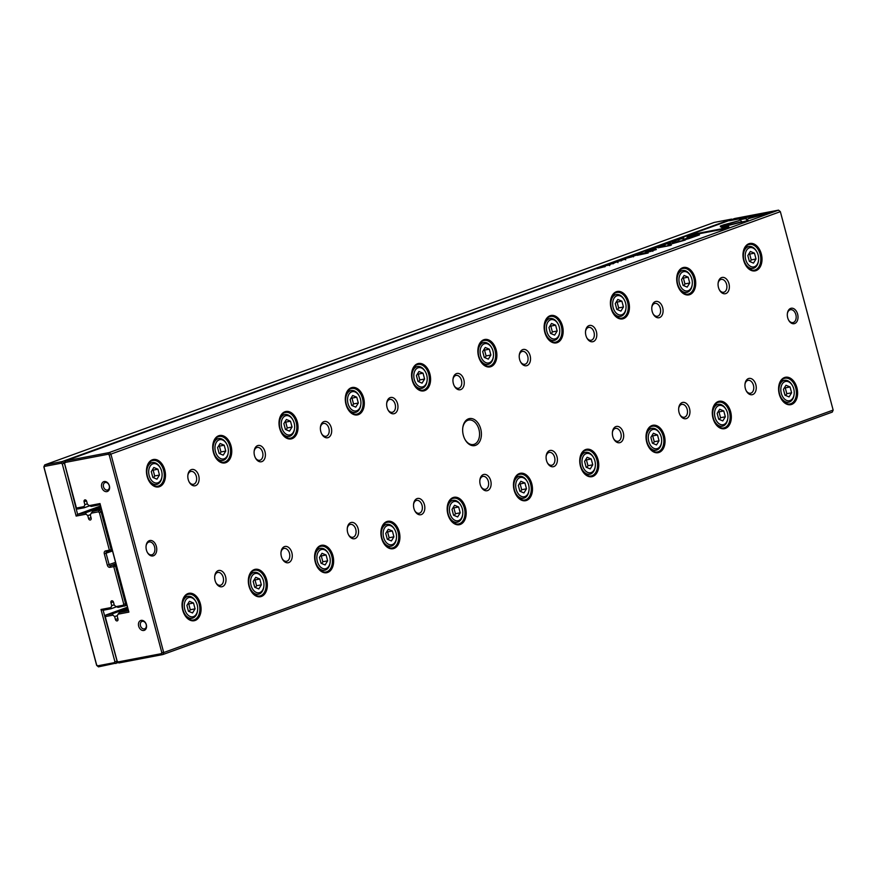 <?xml version="1.0" encoding="UTF-8"?>
<svg xmlns="http://www.w3.org/2000/svg" width="877" height="877" viewBox="0 0 877 877"><rect width="100%" height="100%" fill="white"/><g stroke="black" fill="none" stroke-linecap="round" stroke-linejoin="round"><path stroke-width="1.32" d="M714.163 222.44L44.716 464.898L62.157 461.565L731.604 219.107L714.163 222.44M118.527 662.584L98.465 666.86L96.645 665.347L43.85 466.915L44.716 464.898L44.113 467.562L96.634 664.941L97.698 665.829L114.339 662.65L114.843 661.466L101.008 609.482L110.919 607.586L111.741 605.678L114.185 604.79M110.919 607.586L111.127 608.737L103.124 610.26L117.134 661.379M111.127 608.737L116.488 606.785M111.741 605.678L110.951 602.718A1.743 1.294 70.1 0 1 113.506 602.225L114.295 605.185L116.005 606.61L123.219 605.24L123.723 604.056L113.758 566.586L109.921 567.32A2.62 1.94 70.1 0 1 107.334 565.161L104.308 553.804A2.62 1.94 70.1 0 1 105.558 550.909L109.384 550.175L99.419 512.705L98.367 511.828L91.153 513.209L90.331 515.117L91.12 518.077A1.743 1.294 70.1 0 1 88.555 518.559L87.777 515.61L90.55 514.602M126.979 605.327L118.132 607.388L116.005 606.61M116.455 565.775L115.545 566.103L125.652 604.1L126.573 603.771M112.388 550.471L106.72 551.874A1.315 0.965 -109.9 0 0 106.095 553.321L109.121 564.678A1.315 0.965 -109.9 0 0 110.414 565.753L116.082 564.36M101.984 511.368L101.063 511.697L111.171 549.693L112.092 549.364M91.153 513.209L92.6 511.455L101.184 508.353M92.6 511.455L101.458 509.394M64.383 462.924L77.604 514.328L85.595 512.793L100.888 507.257M85.595 512.793L86.056 514.174L76.156 516.071L62.322 464.086L61.269 463.199L44.628 466.378M87.777 515.61L86.056 514.174M76.156 516.071L77.604 514.328L100.559 506.007M98.367 511.828L99.254 510.184L101.063 511.697L99.419 512.705M123.723 604.056L125.652 604.1L124.775 606.117L123.219 605.24M61.269 463.199L62.157 461.565L63.966 463.078L62.322 464.086M114.843 661.466L116.762 661.51L115.896 663.527L114.339 662.65M111.171 549.693L109.384 550.175L110.557 551.14L111.171 549.693M113.758 566.586L115.545 566.103L114.251 565.029L113.758 566.586M103.124 610.26L101.008 609.482M44.113 467.562L43.85 466.915M98.465 666.86L97.698 665.829M681.604 238.796L677.691 239.585L681.604 238.796M637.82 254.505L642.107 253.168L638.259 254.22M632.964 256.27L637.228 254.933L632.723 256.314M664.909 244.332L669.589 243.225L664.558 244.464M668.46 243.225L669.173 243.378M723.92 224.775L720.291 226.08L721.409 227.077L727.329 225.477L726.364 224.611L739.081 220.664L723.92 224.775L724.128 225.532L726.43 224.907M654.439 247.917L660.633 246.459L654.483 248.081M655.009 248.498L647.544 250.405L655.009 248.498M645.856 251.6L650.12 250.263L645.615 251.644M613.494 262.815L618.044 261.675L613.242 263.144M656.336 249.528L649.517 250.855L648.037 251.392L651.743 250.679L651.129 251.293L641.471 253.771L656.336 249.528M651.743 250.679L651.173 251.425M721.354 227.209L748.256 220.445L745.351 217.858L739.004 219.075L741.909 221.651L721.354 227.209M648.169 252.993L637.108 255.35L648.169 252.993M670.795 242.063L675.345 240.923L670.543 242.392M604.626 266.06L603.705 266.367M609.383 265.029L610.271 264.624M734.663 218.516L65.216 460.984L109.099 452.598L778.535 210.14L734.663 218.516M620.828 260.294L625.509 259.197L620.477 260.425M624.391 259.186L625.104 259.34M632.076 256.808L624.61 258.715L632.076 256.808M767.485 213.484L771.398 212.07L733.325 219.349L729.445 220.752L761.203 214.679L748.103 218.724L767.485 213.484M659.449 246.196L664.218 245.176L658.539 246.503M664.218 245.176L665.106 244.76M655.985 248.761L652.85 249.649L655.985 248.761M605.262 266.509L597.127 268.669L605.262 266.509M674.599 240.605L679.247 239.717L674.621 240.704M609.318 264.251L613.966 263.363L609.351 264.35M668.274 244.606L668.844 245.538L657.925 247.829L670.171 245.494L671.387 245.045L670.324 244.223L684.718 240.221L672.473 242.556L680.947 241.153L668.044 244.749M688.719 238.687L699.451 234.904L687.009 237.283L690.944 236.79L686.187 238.511C682.284 239.892 681.67 240.32 684.345 239.794L688.719 238.687M682.69 239.98L684.345 239.794M617.298 261.357L621.946 260.469L617.331 261.456M725.378 228.733L729.258 227.329L727.855 226.058L721.935 227.658L722.911 228.546L691.197 234.608L687.316 236.012L725.378 228.733M833.15 410.085L780.355 211.653L110.908 454.111L163.703 652.543L833.15 410.085L832.284 412.102L162.837 654.56L118.965 662.946L117.145 661.433L105.196 616.498L117.134 661.028L118.198 661.905L161.269 653.672L161.785 652.499L109.263 455.108L108.211 454.231L65.128 462.464L64.624 463.648L76.442 508.057L84.049 506.599L84.872 504.692L87.316 503.804M480.728 428.941A13.758 9.187 -100.8 0 1 477.022 444.595A13.758 9.187 -100.8 0 1 465.073 439.607A13.758 9.187 -100.8 0 1 462.793 427.669A13.758 9.187 -100.8 0 1 471.059 418.482A13.758 9.187 -100.8 0 1 480.728 428.941M146.415 550.022A7.86 5.251 79.2 0 0 147.413 552.51A7.86 5.251 79.2 0 0 155.766 553.628A7.86 5.251 79.2 0 0 153.464 541.58A7.86 5.251 79.2 0 0 146.108 545.691A7.86 5.251 79.2 0 0 146.415 550.022M797.631 314.163A7.86 5.251 -100.8 0 1 795.516 323.109A7.86 5.251 -100.8 0 1 788.686 320.258A7.86 5.251 -100.8 0 1 787.393 313.44A7.86 5.251 -100.8 0 1 792.117 308.189A7.86 5.251 -100.8 0 1 797.631 314.163M198.717 475.729A8.299 5.547 -100.8 0 1 196.481 485.167A8.299 5.547 -100.8 0 1 189.268 482.153A8.299 5.547 -100.8 0 1 187.897 474.961A8.299 5.547 -100.8 0 1 192.885 469.414A8.299 5.547 -100.8 0 1 198.717 475.729M225.586 576.704A8.299 5.547 -100.8 0 1 223.35 586.143A8.299 5.547 -100.8 0 1 216.137 583.139A8.299 5.547 -100.8 0 1 214.766 575.948A8.299 5.547 -100.8 0 1 219.754 570.401A8.299 5.547 -100.8 0 1 225.586 576.704M264.997 451.721A8.299 5.547 -100.8 0 1 262.76 461.159A8.299 5.547 -100.8 0 1 255.547 458.156A8.299 5.547 -100.8 0 1 254.177 450.953A8.299 5.547 -100.8 0 1 259.164 445.406A8.299 5.547 -100.8 0 1 264.997 451.721M291.866 552.707A8.299 5.547 -100.8 0 1 289.629 562.146A8.299 5.547 -100.8 0 1 282.427 559.131A8.299 5.547 -100.8 0 1 281.046 551.94A8.299 5.547 -100.8 0 1 286.034 546.393A8.299 5.547 -100.8 0 1 291.866 552.707M331.276 427.713A8.299 5.547 -100.8 0 1 329.039 437.152A8.299 5.547 -100.8 0 1 321.837 434.148A8.299 5.547 -100.8 0 1 320.456 426.946A8.299 5.547 -100.8 0 1 325.444 421.409A8.299 5.547 -100.8 0 1 331.276 427.713M358.145 528.699A8.299 5.547 -100.8 0 1 355.909 538.138A8.299 5.547 -100.8 0 1 348.706 535.123A8.299 5.547 -100.8 0 1 347.325 527.932A8.299 5.547 -100.8 0 1 352.313 522.385A8.299 5.547 -100.8 0 1 358.145 528.699M397.555 403.705A8.299 5.547 -100.8 0 1 395.319 413.144A8.299 5.547 -100.8 0 1 388.116 410.14A8.299 5.547 -100.8 0 1 386.735 402.938A8.299 5.547 -100.8 0 1 391.723 397.402A8.299 5.547 -100.8 0 1 397.555 403.705M424.424 504.692A8.299 5.547 -100.8 0 1 422.188 514.13A8.299 5.547 -100.8 0 1 414.985 511.127A8.299 5.547 -100.8 0 1 413.604 503.924A8.299 5.547 -100.8 0 1 418.603 498.388A8.299 5.547 -100.8 0 1 424.424 504.692M463.845 379.697A8.299 5.547 -100.8 0 1 461.609 389.147A8.299 5.547 -100.8 0 1 454.396 386.132A8.299 5.547 -100.8 0 1 453.025 378.941A8.299 5.547 -100.8 0 1 458.013 373.394A8.299 5.547 -100.8 0 1 463.845 379.697M490.714 480.684A8.299 5.547 -100.8 0 1 488.478 490.122A8.299 5.547 -100.8 0 1 481.265 487.119A8.299 5.547 -100.8 0 1 479.894 479.916A8.299 5.547 -100.8 0 1 484.882 474.38A8.299 5.547 -100.8 0 1 490.714 480.684M530.125 355.7A8.299 5.547 -100.8 0 1 527.888 365.139A8.299 5.547 -100.8 0 1 520.675 362.124A8.299 5.547 -100.8 0 1 519.305 354.933A8.299 5.547 -100.8 0 1 524.293 349.386A8.299 5.547 -100.8 0 1 530.125 355.7M556.994 456.676A8.299 5.547 -100.8 0 1 554.757 466.115A8.299 5.547 -100.8 0 1 547.544 463.111A8.299 5.547 -100.8 0 1 546.174 455.908A8.299 5.547 -100.8 0 1 551.162 450.372A8.299 5.547 -100.8 0 1 556.994 456.676M596.404 331.692A8.299 5.547 -100.8 0 1 594.168 341.131A8.299 5.547 -100.8 0 1 586.965 338.127A8.299 5.547 -100.8 0 1 585.584 330.925A8.299 5.547 -100.8 0 1 590.572 325.378A8.299 5.547 -100.8 0 1 596.404 331.692M623.273 432.668A8.299 5.547 -100.8 0 1 621.037 442.118A8.299 5.547 -100.8 0 1 613.834 439.103A8.299 5.547 -100.8 0 1 612.453 431.912A8.299 5.547 -100.8 0 1 617.441 426.365A8.299 5.547 -100.8 0 1 623.273 432.668M662.683 307.684A8.299 5.547 -100.8 0 1 660.447 317.123A8.299 5.547 -100.8 0 1 653.244 314.119A8.299 5.547 -100.8 0 1 651.863 306.917A8.299 5.547 -100.8 0 1 656.851 301.381A8.299 5.547 -100.8 0 1 662.683 307.684M689.552 408.671A8.299 5.547 -100.8 0 1 687.316 418.11A8.299 5.547 -100.8 0 1 680.113 415.095A8.299 5.547 -100.8 0 1 678.732 407.904A8.299 5.547 -100.8 0 1 683.72 402.357A8.299 5.547 -100.8 0 1 689.552 408.671M728.962 283.677A8.299 5.547 -100.8 0 1 726.726 293.115A8.299 5.547 -100.8 0 1 719.524 290.112A8.299 5.547 -100.8 0 1 718.153 282.909A8.299 5.547 -100.8 0 1 723.141 277.373A8.299 5.547 -100.8 0 1 728.962 283.677M755.842 384.663A8.299 5.547 -100.8 0 1 753.595 394.102A8.299 5.547 -100.8 0 1 746.393 391.098A8.299 5.547 -100.8 0 1 745.022 383.896A8.299 5.547 -100.8 0 1 750.01 378.36A8.299 5.547 -100.8 0 1 755.842 384.663M164.788 470.017A13.955 9.318 -100.8 0 1 161.017 485.902A13.955 9.318 -100.8 0 1 148.904 480.837A13.955 9.318 -100.8 0 1 146.591 468.735A13.955 9.318 -100.8 0 1 154.977 459.416A13.955 9.318 -100.8 0 1 164.788 470.017M200.384 603.825A13.955 9.318 -100.8 0 1 196.623 619.699A13.955 9.318 -100.8 0 1 184.51 614.645A13.955 9.318 -100.8 0 1 182.197 602.543A13.955 9.318 -100.8 0 1 190.583 593.214A13.955 9.318 -100.8 0 1 200.384 603.825M231.068 446.02A13.955 9.318 -100.8 0 1 227.307 461.894A13.955 9.318 -100.8 0 1 215.183 456.829A13.955 9.318 -100.8 0 1 212.87 444.727A13.955 9.318 -100.8 0 1 221.256 435.409A13.955 9.318 -100.8 0 1 231.068 446.02M266.663 579.818A13.955 9.318 -100.8 0 1 262.903 595.691A13.955 9.318 -100.8 0 1 250.789 590.638A13.955 9.318 -100.8 0 1 248.476 578.535A13.955 9.318 -100.8 0 1 256.862 569.217A13.955 9.318 -100.8 0 1 266.663 579.818M297.347 422.012A13.955 9.318 -100.8 0 1 293.587 437.886A13.955 9.318 -100.8 0 1 281.462 432.832A13.955 9.318 -100.8 0 1 279.149 420.719A13.955 9.318 -100.8 0 1 287.546 411.401A13.955 9.318 -100.8 0 1 297.347 422.012M332.953 555.81A13.955 9.318 -100.8 0 1 329.182 571.683A13.955 9.318 -100.8 0 1 317.068 566.63A13.955 9.318 -100.8 0 1 314.755 554.527A13.955 9.318 -100.8 0 1 323.142 545.209A13.955 9.318 -100.8 0 1 332.953 555.81M363.626 398.005A13.955 9.318 -100.8 0 1 359.866 413.878A13.955 9.318 -100.8 0 1 347.752 408.825A13.955 9.318 -100.8 0 1 345.439 396.722A13.955 9.318 -100.8 0 1 353.826 387.404A13.955 9.318 -100.8 0 1 363.626 398.005M399.232 531.813A13.955 9.318 -100.8 0 1 395.472 547.687A13.955 9.318 -100.8 0 1 383.348 542.622A13.955 9.318 -100.8 0 1 381.035 530.519A13.955 9.318 -100.8 0 1 389.421 521.201A13.955 9.318 -100.8 0 1 399.232 531.813M429.905 373.997A13.955 9.318 -100.8 0 1 426.145 389.87A13.955 9.318 -100.8 0 1 414.032 384.817A13.955 9.318 -100.8 0 1 411.719 372.714A13.955 9.318 -100.8 0 1 420.105 363.396A13.955 9.318 -100.8 0 1 429.905 373.997M465.512 507.805A13.955 9.318 -100.8 0 1 461.751 523.679A13.955 9.318 -100.8 0 1 449.627 518.614A13.955 9.318 -100.8 0 1 447.314 506.511A13.955 9.318 -100.8 0 1 455.711 497.193A13.955 9.318 -100.8 0 1 465.512 507.805M496.196 349.989A13.955 9.318 -100.8 0 1 492.435 365.873A13.955 9.318 -100.8 0 1 480.311 360.809A13.955 9.318 -100.8 0 1 477.998 348.706A13.955 9.318 -100.8 0 1 486.384 339.388A13.955 9.318 -100.8 0 1 496.196 349.989M531.791 483.797A13.955 9.318 -100.8 0 1 528.031 499.671A13.955 9.318 -100.8 0 1 515.917 494.617A13.955 9.318 -100.8 0 1 513.604 482.514A13.955 9.318 -100.8 0 1 521.99 473.185A13.955 9.318 -100.8 0 1 531.791 483.797M562.475 325.992A13.955 9.318 -100.8 0 1 558.715 341.866A13.955 9.318 -100.8 0 1 546.59 336.801A13.955 9.318 -100.8 0 1 544.277 324.698A13.955 9.318 -100.8 0 1 552.663 315.38A13.955 9.318 -100.8 0 1 562.475 325.992M598.07 459.789A13.955 9.318 -100.8 0 1 594.31 475.663A13.955 9.318 -100.8 0 1 582.196 470.609A13.955 9.318 -100.8 0 1 579.883 458.507A13.955 9.318 -100.8 0 1 588.27 449.188A13.955 9.318 -100.8 0 1 598.07 459.789M628.754 301.984A13.955 9.318 -100.8 0 1 624.994 317.858A13.955 9.318 -100.8 0 1 612.87 312.804A13.955 9.318 -100.8 0 1 610.556 300.69A13.955 9.318 -100.8 0 1 618.954 291.372A13.955 9.318 -100.8 0 1 628.754 301.984M664.36 435.781A13.955 9.318 -100.8 0 1 660.6 451.655A13.955 9.318 -100.8 0 1 648.476 446.601A13.955 9.318 -100.8 0 1 646.163 434.499A13.955 9.318 -100.8 0 1 654.549 425.181A13.955 9.318 -100.8 0 1 664.36 435.781M695.033 277.976A13.955 9.318 -100.8 0 1 691.273 293.85A13.955 9.318 -100.8 0 1 679.16 288.796A13.955 9.318 -100.8 0 1 676.847 276.693A13.955 9.318 -100.8 0 1 685.233 267.375A13.955 9.318 -100.8 0 1 695.033 277.976M730.64 411.773A13.955 9.318 -100.8 0 1 726.88 427.658A13.955 9.318 -100.8 0 1 714.755 422.593A13.955 9.318 -100.8 0 1 712.442 410.491A13.955 9.318 -100.8 0 1 720.839 401.173A13.955 9.318 -100.8 0 1 730.64 411.773M761.324 253.968A13.955 9.318 -100.8 0 1 757.553 269.842A13.955 9.318 -100.8 0 1 745.439 264.788A13.955 9.318 -100.8 0 1 743.126 252.686A13.955 9.318 -100.8 0 1 751.512 243.367A13.955 9.318 -100.8 0 1 761.324 253.968M796.919 387.777A13.955 9.318 -100.8 0 1 793.159 403.65A13.955 9.318 -100.8 0 1 781.045 398.586A13.955 9.318 -100.8 0 1 778.732 386.483A13.955 9.318 -100.8 0 1 787.118 377.165A13.955 9.318 -100.8 0 1 796.919 387.777M84.049 506.599L84.247 507.75L77.604 509.022L76.31 507.936L64.35 463.001L65.216 460.984L65.128 462.464M84.247 507.75L89.618 505.81M84.872 504.692L84.082 501.732A1.743 1.294 70.1 0 1 86.637 501.249L87.426 504.198L89.136 505.634L100 503.551L128.886 612.113L118.022 614.185L117.2 616.103L117.989 619.063A1.743 1.294 70.1 0 1 115.435 619.546L114.646 616.586L117.419 615.577M118.022 614.185L119.469 612.442L128.426 610.732L100.208 504.703L91.263 506.413L89.136 505.634M119.469 612.442L128.053 609.34M127.483 607.202L105.81 615.051L112.464 613.779L127.757 608.243M112.464 613.779L112.936 615.161L105.317 616.619L105.81 615.051L105.196 616.498M114.646 616.586L112.936 615.161M101.721 487.305A5.24 3.881 -109.9 0 0 108.627 490.583A5.24 3.881 -109.9 0 0 106.303 481.835A5.24 3.881 -109.9 0 0 101.721 487.305M138.665 626.156A5.24 3.881 -109.9 0 0 145.571 629.434A5.24 3.881 -109.9 0 0 143.247 620.686A5.24 3.881 -109.9 0 0 138.665 626.156M778.699 386.691A13.1 8.748 -100.8 0 1 785.014 378.217A13.1 8.748 -100.8 0 1 795.757 388.083A13.1 8.748 -100.8 0 1 789.936 403.957A13.1 8.748 -100.8 0 1 780.947 398.41M781.308 393.334A9.822 6.567 79.2 0 0 788.215 400.8A9.822 6.567 79.2 0 0 794.123 394.233A9.822 6.567 79.2 0 0 792.49 385.716A9.822 6.567 79.2 0 0 783.961 382.153A9.822 6.567 79.2 0 0 781.308 393.334M791.613 392.797L790.056 386.965L785.967 385.244L783.435 389.366L784.981 395.198L789.07 396.908L791.613 392.797L786.822 393.707L785.266 387.875L790.056 386.965M794.123 394.233L794.047 394.836A11.138 7.444 -100.8 0 1 788.653 402.203A11.138 7.444 -100.8 0 1 779.521 393.817A11.138 7.444 -100.8 0 1 784.476 380.322A11.138 7.444 -100.8 0 1 792.194 385.178L792.49 385.716M785.266 387.875L784.542 387.568M785.715 395.505L786.822 393.707M743.104 252.883A13.1 8.748 -100.8 0 1 749.407 244.42A13.1 8.748 -100.8 0 1 760.162 254.286A13.1 8.748 -100.8 0 1 754.33 270.16A13.1 8.748 -100.8 0 1 745.34 264.613M712.42 410.688A13.1 8.748 -100.8 0 1 718.734 402.225A13.1 8.748 -100.8 0 1 729.478 412.091A13.1 8.748 -100.8 0 1 723.657 427.965A13.1 8.748 -100.8 0 1 714.656 422.418M676.814 276.891A13.1 8.748 -100.8 0 1 683.128 268.417A13.1 8.748 -100.8 0 1 693.871 278.294A13.1 8.748 -100.8 0 1 688.05 294.157A13.1 8.748 -100.8 0 1 679.061 288.621M646.141 434.696A13.1 8.748 -100.8 0 1 652.455 426.233A13.1 8.748 -100.8 0 1 663.198 436.099A13.1 8.748 -100.8 0 1 657.366 451.973A13.1 8.748 -100.8 0 1 648.377 446.426M610.535 300.899A13.1 8.748 -100.8 0 1 616.849 292.425A13.1 8.748 -100.8 0 1 627.592 302.291A13.1 8.748 -100.8 0 1 621.771 318.165A13.1 8.748 -100.8 0 1 612.782 312.618M579.861 458.704A13.1 8.748 -100.8 0 1 586.165 450.23A13.1 8.748 -100.8 0 1 596.919 460.107A13.1 8.748 -100.8 0 1 591.087 475.981A13.1 8.748 -100.8 0 1 582.098 470.434M544.255 324.896A13.1 8.748 -100.8 0 1 550.57 316.433A13.1 8.748 -100.8 0 1 561.313 326.299A13.1 8.748 -100.8 0 1 555.481 342.173A13.1 8.748 -100.8 0 1 546.492 336.625M513.571 482.712A13.1 8.748 -100.8 0 1 519.886 474.238A13.1 8.748 -100.8 0 1 530.629 484.115A13.1 8.748 -100.8 0 1 524.808 499.978A13.1 8.748 -100.8 0 1 515.819 494.442M477.976 348.903A13.1 8.748 -100.8 0 1 484.29 340.44A13.1 8.748 -100.8 0 1 495.034 350.307A13.1 8.748 -100.8 0 1 489.202 366.18A13.1 8.748 -100.8 0 1 480.212 360.633M447.292 506.72A13.1 8.748 -100.8 0 1 453.606 498.246A13.1 8.748 -100.8 0 1 464.35 508.112A13.1 8.748 -100.8 0 1 458.528 523.986A13.1 8.748 -100.8 0 1 449.539 518.439M411.697 372.911A13.1 8.748 -100.8 0 1 418 364.448A13.1 8.748 -100.8 0 1 428.754 374.315A13.1 8.748 -100.8 0 1 422.922 390.188A13.1 8.748 -100.8 0 1 413.933 384.641M381.013 530.717A13.1 8.748 -100.8 0 1 387.327 522.253A13.1 8.748 -100.8 0 1 398.07 532.12A13.1 8.748 -100.8 0 1 392.238 547.993A13.1 8.748 -100.8 0 1 383.249 542.446M345.406 396.919A13.1 8.748 -100.8 0 1 351.721 388.445A13.1 8.748 -100.8 0 1 362.464 398.322A13.1 8.748 -100.8 0 1 356.643 414.185A13.1 8.748 -100.8 0 1 347.654 408.649M314.733 554.724A13.1 8.748 -100.8 0 1 321.048 546.261A13.1 8.748 -100.8 0 1 331.791 556.128A13.1 8.748 -100.8 0 1 325.959 572.001A13.1 8.748 -100.8 0 1 316.97 566.454M279.127 420.927A13.1 8.748 -100.8 0 1 285.442 412.453A13.1 8.748 -100.8 0 1 296.185 422.319A13.1 8.748 -100.8 0 1 290.364 438.193A13.1 8.748 -100.8 0 1 281.374 432.646M248.454 578.732A13.1 8.748 -100.8 0 1 254.758 570.258A13.1 8.748 -100.8 0 1 265.501 580.135A13.1 8.748 -100.8 0 1 259.68 596.009A13.1 8.748 -100.8 0 1 250.69 590.462M212.848 444.935A13.1 8.748 -100.8 0 1 219.162 436.461A13.1 8.748 -100.8 0 1 229.906 446.327A13.1 8.748 -100.8 0 1 224.073 462.201A13.1 8.748 -100.8 0 1 215.084 456.654M182.164 602.74A13.1 8.748 -100.8 0 1 188.478 594.266A13.1 8.748 -100.8 0 1 199.222 604.143A13.1 8.748 -100.8 0 1 193.4 620.006A13.1 8.748 -100.8 0 1 184.411 614.47M146.569 468.932A13.1 8.748 -100.8 0 1 152.883 460.469A13.1 8.748 -100.8 0 1 163.626 470.335A13.1 8.748 -100.8 0 1 157.794 486.209A13.1 8.748 -100.8 0 1 148.805 480.662M745.702 259.526A9.822 6.567 79.2 0 0 752.609 266.992A9.822 6.567 79.2 0 0 758.517 260.436A9.822 6.567 79.2 0 0 756.895 251.907A9.822 6.567 79.2 0 0 748.355 248.344A9.822 6.567 79.2 0 0 745.702 259.526M756.007 258.989L754.461 253.157L750.372 251.447L747.829 255.558L749.386 261.39L753.475 263.111L756.007 258.989L751.216 259.91L749.671 254.078L754.461 253.157M758.517 260.436L758.441 261.039A11.138 7.444 -100.8 0 1 753.047 268.395A11.138 7.444 -100.8 0 1 743.915 260.009A11.138 7.444 -100.8 0 1 748.87 246.514A11.138 7.444 -100.8 0 1 756.599 251.381L756.895 251.907M715.029 417.331A9.822 6.567 79.2 0 0 721.935 424.808A9.822 6.567 79.2 0 0 727.844 418.241A9.822 6.567 79.2 0 0 726.211 409.712A9.822 6.567 79.2 0 0 717.671 406.161A9.822 6.567 79.2 0 0 715.029 417.331M725.334 416.794L723.777 410.973L719.688 409.252L717.156 413.374L718.702 419.195L722.791 420.916L725.334 416.794L720.543 417.715L718.987 411.883L723.777 410.973M727.844 418.241L727.757 418.844A11.138 7.444 -100.8 0 1 722.374 426.211A11.138 7.444 -100.8 0 1 713.242 417.814A11.138 7.444 -100.8 0 1 718.197 404.33A11.138 7.444 -100.8 0 1 725.915 409.186L726.211 409.712M679.423 283.534A9.822 6.567 79.2 0 0 686.329 291A9.822 6.567 79.2 0 0 692.238 284.433A9.822 6.567 79.2 0 0 690.605 275.915A9.822 6.567 79.2 0 0 682.076 272.352A9.822 6.567 79.2 0 0 679.423 283.534M689.728 282.997L688.182 277.165L684.082 275.455L681.55 279.566L683.095 285.398L687.184 287.108L689.728 282.997L684.937 283.907L683.391 278.086L688.182 277.165M692.238 284.433L692.161 285.047A11.138 7.444 -100.8 0 1 686.768 292.403A11.138 7.444 -100.8 0 1 677.636 284.016A11.138 7.444 -100.8 0 1 682.591 270.522A11.138 7.444 -100.8 0 1 690.309 275.378L690.605 275.915M648.75 441.339A9.822 6.567 79.2 0 0 655.645 448.805A9.822 6.567 79.2 0 0 661.554 442.249A9.822 6.567 79.2 0 0 659.932 433.72A9.822 6.567 79.2 0 0 651.392 430.158A9.822 6.567 79.2 0 0 648.75 441.339M659.044 440.802L657.498 434.97L653.409 433.26L650.866 437.371L652.422 443.203L656.511 444.924L659.044 440.802L654.264 441.723L652.707 435.891L657.498 434.97M661.554 442.249L661.477 442.852A11.138 7.444 -100.8 0 1 656.095 450.208A11.138 7.444 -100.8 0 1 646.963 441.822A11.138 7.444 -100.8 0 1 651.907 428.338A11.138 7.444 -100.8 0 1 659.636 433.194L659.932 433.72M613.144 307.542A9.822 6.567 79.2 0 0 620.05 315.007A9.822 6.567 79.2 0 0 625.959 308.441A9.822 6.567 79.2 0 0 624.325 299.923A9.822 6.567 79.2 0 0 615.797 296.36A9.822 6.567 79.2 0 0 613.144 307.542M623.448 307.005L621.892 301.173L617.803 299.452L615.27 303.574L616.816 309.406L620.905 311.116L623.448 307.005L618.658 307.915L617.101 302.083L621.892 301.173M625.959 308.441L625.882 309.044A11.138 7.444 -100.8 0 1 620.488 316.411A11.138 7.444 -100.8 0 1 611.357 308.024A11.138 7.444 -100.8 0 1 616.312 294.529A11.138 7.444 -100.8 0 1 624.029 299.386L624.325 299.923M582.46 465.347A9.822 6.567 79.2 0 0 589.366 472.813A9.822 6.567 79.2 0 0 595.275 466.257A9.822 6.567 79.2 0 0 593.641 457.728A9.822 6.567 79.2 0 0 585.112 454.165A9.822 6.567 79.2 0 0 582.46 465.347M592.764 464.81L591.219 458.978L587.13 457.268L584.586 461.379L586.143 467.211L590.232 468.921L592.764 464.81L587.974 465.731L586.428 459.899L591.219 458.978M595.275 466.257L595.198 466.86A11.138 7.444 -100.8 0 1 589.804 474.216A11.138 7.444 -100.8 0 1 580.673 465.83A11.138 7.444 -100.8 0 1 585.628 452.335A11.138 7.444 -100.8 0 1 593.356 457.191L593.641 457.728M546.864 331.539A9.822 6.567 79.2 0 0 553.771 339.015A9.822 6.567 79.2 0 0 559.669 332.449A9.822 6.567 79.2 0 0 558.046 323.931A9.822 6.567 79.2 0 0 549.506 320.368A9.822 6.567 79.2 0 0 546.864 331.539M557.169 331.013L555.612 325.181L551.523 323.46L548.98 327.581L550.537 333.413L554.626 335.124L557.169 331.013L552.378 331.923L550.822 326.091L555.612 325.181M559.669 332.449L559.592 333.052A11.138 7.444 -100.8 0 1 554.209 340.419A11.138 7.444 -100.8 0 1 545.077 332.032A11.138 7.444 -100.8 0 1 550.022 318.537A11.138 7.444 -100.8 0 1 557.75 323.394L558.046 323.931M516.18 489.355A9.822 6.567 79.2 0 0 523.087 496.82A9.822 6.567 79.2 0 0 528.995 490.254A9.822 6.567 79.2 0 0 527.362 481.736A9.822 6.567 79.2 0 0 518.833 478.173A9.822 6.567 79.2 0 0 516.18 489.355M526.485 488.818L524.939 482.986L520.839 481.276L518.307 485.387L519.853 491.219L523.942 492.929L526.485 488.818L521.694 489.728L520.149 483.907L524.939 482.986M528.995 490.254L528.919 490.857A11.138 7.444 -100.8 0 1 523.525 498.224A11.138 7.444 -100.8 0 1 514.393 489.837A11.138 7.444 -100.8 0 1 519.348 476.343A11.138 7.444 -100.8 0 1 527.066 481.199L527.362 481.736M480.574 355.547A9.822 6.567 79.2 0 0 487.48 363.023A9.822 6.567 79.2 0 0 493.389 356.457A9.822 6.567 79.2 0 0 491.767 347.928A9.822 6.567 79.2 0 0 483.227 344.365A9.822 6.567 79.2 0 0 480.574 355.547M490.879 355.01L489.333 349.189L485.244 347.467L482.701 351.589L484.257 357.41L488.346 359.132L490.879 355.01L486.088 355.93L484.542 350.098L489.333 349.189M493.389 356.457L493.312 357.06A11.138 7.444 -100.8 0 1 487.93 364.426A11.138 7.444 -100.8 0 1 478.798 356.029A11.138 7.444 -100.8 0 1 483.742 342.545A11.138 7.444 -100.8 0 1 491.471 347.402L491.767 347.928M449.901 513.363A9.822 6.567 79.2 0 0 456.807 520.828A9.822 6.567 79.2 0 0 462.716 514.262A9.822 6.567 79.2 0 0 461.083 505.744A9.822 6.567 79.2 0 0 452.554 502.181A9.822 6.567 79.2 0 0 449.901 513.363M460.206 512.826L458.649 506.994L454.56 505.273L452.028 509.394L453.573 515.227L457.662 516.937L460.206 512.826L455.415 513.736L453.858 507.904L458.649 506.994M462.716 514.262L462.639 514.865A11.138 7.444 -100.8 0 1 457.246 522.232A11.138 7.444 -100.8 0 1 448.114 513.845A11.138 7.444 -100.8 0 1 453.069 500.35A11.138 7.444 -100.8 0 1 460.787 505.207L461.083 505.744M414.295 379.555A9.822 6.567 79.2 0 0 421.201 387.02A9.822 6.567 79.2 0 0 427.11 380.465A9.822 6.567 79.2 0 0 425.477 371.936A9.822 6.567 79.2 0 0 416.948 368.373A9.822 6.567 79.2 0 0 414.295 379.555M424.6 379.017L423.054 373.185L418.965 371.475L416.422 375.586L417.978 381.418L422.067 383.139L424.6 379.017L419.809 379.938L418.263 374.106L423.054 373.185M427.11 380.465L427.033 381.067A11.138 7.444 -100.8 0 1 421.64 388.423A11.138 7.444 -100.8 0 1 412.508 380.037A11.138 7.444 -100.8 0 1 417.463 366.553A11.138 7.444 -100.8 0 1 425.181 371.409L425.477 371.936M383.622 537.36A9.822 6.567 79.2 0 0 390.528 544.836A9.822 6.567 79.2 0 0 396.426 538.27A9.822 6.567 79.2 0 0 394.803 529.741A9.822 6.567 79.2 0 0 386.264 526.189A9.822 6.567 79.2 0 0 383.622 537.36M393.926 536.823L392.37 531.002L388.281 529.28L385.737 533.402L387.294 539.223L391.383 540.945L393.926 536.823L389.136 537.744L387.579 531.911L392.37 531.002M396.426 538.27L396.349 538.873A11.138 7.444 -100.8 0 1 390.967 546.239A11.138 7.444 -100.8 0 1 381.835 537.842A11.138 7.444 -100.8 0 1 386.779 524.358A11.138 7.444 -100.8 0 1 394.507 529.215L394.803 529.741M348.016 403.563A9.822 6.567 79.2 0 0 354.922 411.028A9.822 6.567 79.2 0 0 360.831 404.472A9.822 6.567 79.2 0 0 359.197 395.944A9.822 6.567 79.2 0 0 350.668 392.381A9.822 6.567 79.2 0 0 348.016 403.563M358.32 403.025L356.764 397.193L352.675 395.483L350.142 399.594L351.688 405.426L355.777 407.136L358.32 403.025L353.53 403.935L351.984 398.114L356.764 397.193M360.831 404.472L360.754 405.075A11.138 7.444 -100.8 0 1 355.36 412.431A11.138 7.444 -100.8 0 1 346.229 404.045A11.138 7.444 -100.8 0 1 351.184 390.55A11.138 7.444 -100.8 0 1 358.901 395.406L359.197 395.944M317.331 561.368A9.822 6.567 79.2 0 0 324.238 568.833A9.822 6.567 79.2 0 0 330.147 562.278A9.822 6.567 79.2 0 0 328.524 553.749A9.822 6.567 79.2 0 0 319.984 550.186A9.822 6.567 79.2 0 0 317.331 561.368M327.636 560.831L326.091 554.998L322.002 553.288L319.458 557.399L321.015 563.231L325.104 564.952L327.636 560.831L322.846 561.751L321.3 555.919L326.091 554.998M330.147 562.278L330.07 562.881A11.138 7.444 -100.8 0 1 324.687 570.247A11.138 7.444 -100.8 0 1 315.545 561.85A11.138 7.444 -100.8 0 1 320.5 548.366A11.138 7.444 -100.8 0 1 328.228 553.223L328.524 553.749M281.736 427.57A9.822 6.567 79.2 0 0 288.643 435.036A9.822 6.567 79.2 0 0 294.551 428.469A9.822 6.567 79.2 0 0 292.918 419.951A9.822 6.567 79.2 0 0 284.378 416.389A9.822 6.567 79.2 0 0 281.736 427.57M292.041 427.033L290.484 421.201L286.395 419.491L283.863 423.602L285.409 429.434L289.498 431.144L292.041 427.033L287.25 427.943L285.694 422.111L290.484 421.201M294.551 428.469L294.464 429.072A11.138 7.444 -100.8 0 1 289.081 436.439A11.138 7.444 -100.8 0 1 279.949 428.053A11.138 7.444 -100.8 0 1 284.904 414.558A11.138 7.444 -100.8 0 1 292.622 419.414L292.918 419.951M251.052 585.376A9.822 6.567 79.2 0 0 257.959 592.841A9.822 6.567 79.2 0 0 263.867 586.285A9.822 6.567 79.2 0 0 262.234 577.757A9.822 6.567 79.2 0 0 253.705 574.194A9.822 6.567 79.2 0 0 251.052 585.376M261.357 584.838L259.811 579.006L255.722 577.296L253.179 581.407L254.736 587.239L258.825 588.96L261.357 584.838L256.566 585.759L255.021 579.927L259.811 579.006M263.867 586.285L263.791 586.888A11.138 7.444 -100.8 0 1 258.397 594.244A11.138 7.444 -100.8 0 1 249.265 585.858A11.138 7.444 -100.8 0 1 254.22 572.363A11.138 7.444 -100.8 0 1 261.938 577.23L262.234 577.757M215.457 451.567A9.822 6.567 79.2 0 0 222.352 459.044A9.822 6.567 79.2 0 0 228.261 452.477A9.822 6.567 79.2 0 0 226.639 443.959A9.822 6.567 79.2 0 0 218.099 440.397A9.822 6.567 79.2 0 0 215.457 451.567M225.762 451.041L224.205 445.209L220.116 443.488L217.573 447.61L219.129 453.442L223.218 455.152L225.762 451.041L220.971 451.951L219.414 446.119L224.205 445.209M228.261 452.477L228.184 453.08A11.138 7.444 -100.8 0 1 222.802 460.447A11.138 7.444 -100.8 0 1 213.67 452.061A11.138 7.444 -100.8 0 1 218.614 438.566A11.138 7.444 -100.8 0 1 226.343 443.422L226.639 443.959M184.773 609.383A9.822 6.567 79.2 0 0 191.679 616.849A9.822 6.567 79.2 0 0 197.588 610.282A9.822 6.567 79.2 0 0 195.955 601.765A9.822 6.567 79.2 0 0 187.426 598.202A9.822 6.567 79.2 0 0 184.773 609.383M195.078 608.846L193.521 603.014L189.432 601.304L186.9 605.415L188.445 611.247L192.534 612.957L195.078 608.846L190.287 609.756L188.73 603.935L193.521 603.014M197.588 610.282L197.511 610.896A11.138 7.444 -100.8 0 1 192.118 618.252A11.138 7.444 -100.8 0 1 182.986 609.866A11.138 7.444 -100.8 0 1 187.941 596.371A11.138 7.444 -100.8 0 1 195.659 601.227L195.955 601.765M149.167 475.575A9.822 6.567 79.2 0 0 156.073 483.052A9.822 6.567 79.2 0 0 161.982 476.485A9.822 6.567 79.2 0 0 160.359 467.956A9.822 6.567 79.2 0 0 151.82 464.393A9.822 6.567 79.2 0 0 149.167 475.575M159.471 475.038L157.926 469.217L153.837 467.496L151.293 471.618L152.85 477.439L156.939 479.16L159.471 475.038L154.681 475.959L153.135 470.127L157.926 469.217M161.982 476.485L161.905 477.088A11.138 7.444 -100.8 0 1 156.523 484.455A11.138 7.444 -100.8 0 1 147.38 476.058A11.138 7.444 -100.8 0 1 152.335 462.574A11.138 7.444 -100.8 0 1 160.063 467.43L160.359 467.956M749.671 254.078L748.936 253.771M750.109 261.697L751.216 259.91M718.987 411.883L718.252 411.576M719.436 419.502L720.543 417.715M683.391 278.086L682.657 277.779M683.83 285.705L684.937 283.907M652.707 435.891L651.973 435.584M653.157 443.51L654.264 441.723M617.101 302.083L616.378 301.776M617.551 309.713L618.658 307.915M586.428 459.899L585.693 459.592M586.866 467.518L587.974 465.731M550.822 326.091L550.087 325.784M551.271 333.72L552.378 331.923M520.149 483.907L519.414 483.6M520.587 491.526L521.694 489.728M484.542 350.098L483.808 349.791M484.992 357.717L486.088 355.93M453.858 507.904L453.135 507.597M454.308 515.533L455.415 513.736M418.263 374.106L417.529 373.799M418.702 381.725L419.809 379.938M387.579 531.911L386.845 531.605M388.029 539.541L389.136 537.744M351.984 398.114L351.249 397.807M352.422 405.733L353.53 403.935M321.3 555.919L320.565 555.612M321.749 563.538L322.846 561.751M285.694 422.111L284.959 421.804M286.143 429.741L287.25 427.943M255.021 579.927L254.286 579.62M255.459 587.546L256.566 585.759M219.414 446.119L218.68 445.812M219.864 453.749L220.971 451.951M188.73 603.935L188.007 603.628M189.18 611.554L190.287 609.756M153.135 470.127L152.401 469.82M153.585 477.746L154.681 475.959M744.968 384.323A6.556 4.374 -100.8 0 1 748.081 380.366A6.556 4.374 -100.8 0 1 753.453 385.31A6.556 4.374 -100.8 0 1 750.537 393.236A6.556 4.374 -100.8 0 1 746.195 390.714M718.099 283.348A6.556 4.374 -100.8 0 1 721.212 279.39A6.556 4.374 -100.8 0 1 726.584 284.323A6.556 4.374 -100.8 0 1 723.668 292.26A6.556 4.374 -100.8 0 1 719.326 289.728M678.688 408.331A6.556 4.374 -100.8 0 1 681.802 404.374A6.556 4.374 -100.8 0 1 687.173 409.307A6.556 4.374 -100.8 0 1 684.257 417.244A6.556 4.374 -100.8 0 1 679.905 414.722M651.819 307.345A6.556 4.374 -100.8 0 1 654.933 303.398A6.556 4.374 -100.8 0 1 660.304 308.331A6.556 4.374 -100.8 0 1 657.388 316.268A6.556 4.374 -100.8 0 1 653.036 313.736M612.409 432.339A6.556 4.374 -100.8 0 1 615.522 428.382A6.556 4.374 -100.8 0 1 620.894 433.315A6.556 4.374 -100.8 0 1 617.978 441.252A6.556 4.374 -100.8 0 1 613.626 438.719M585.54 331.353A6.556 4.374 -100.8 0 1 588.653 327.395A6.556 4.374 -100.8 0 1 594.025 332.339A6.556 4.374 -100.8 0 1 591.109 340.265A6.556 4.374 -100.8 0 1 586.757 337.744M546.13 456.347A6.556 4.374 -100.8 0 1 549.243 452.389A6.556 4.374 -100.8 0 1 554.615 457.323A6.556 4.374 -100.8 0 1 551.699 465.259A6.556 4.374 -100.8 0 1 547.347 462.727M519.261 355.36A6.556 4.374 -100.8 0 1 522.363 351.403A6.556 4.374 -100.8 0 1 527.746 356.336A6.556 4.374 -100.8 0 1 524.83 364.273A6.556 4.374 -100.8 0 1 520.478 361.741M479.84 480.355A6.556 4.374 -100.8 0 1 482.953 476.397A6.556 4.374 -100.8 0 1 488.325 481.33A6.556 4.374 -100.8 0 1 485.419 489.267A6.556 4.374 -100.8 0 1 481.067 486.735M452.97 379.368A6.556 4.374 -100.8 0 1 456.084 375.411A6.556 4.374 -100.8 0 1 461.455 380.344A6.556 4.374 -100.8 0 1 458.55 388.281A6.556 4.374 -100.8 0 1 454.198 385.748M413.56 504.352A6.556 4.374 -100.8 0 1 416.674 500.394A6.556 4.374 -100.8 0 1 422.045 505.338A6.556 4.374 -100.8 0 1 419.129 513.275A6.556 4.374 -100.8 0 1 414.777 510.743M386.691 403.376A6.556 4.374 -100.8 0 1 389.805 399.419A6.556 4.374 -100.8 0 1 395.176 404.352A6.556 4.374 -100.8 0 1 392.26 412.289A6.556 4.374 -100.8 0 1 387.908 409.756M347.281 528.36A6.556 4.374 -100.8 0 1 350.394 524.402A6.556 4.374 -100.8 0 1 355.766 529.335A6.556 4.374 -100.8 0 1 352.85 537.272A6.556 4.374 -100.8 0 1 348.498 534.751M320.412 427.373A6.556 4.374 -100.8 0 1 323.525 423.427A6.556 4.374 -100.8 0 1 328.897 428.36A6.556 4.374 -100.8 0 1 325.981 436.297A6.556 4.374 -100.8 0 1 321.629 433.764M281.002 552.367A6.556 4.374 -100.8 0 1 284.115 548.41A6.556 4.374 -100.8 0 1 289.487 553.343A6.556 4.374 -100.8 0 1 286.571 561.28A6.556 4.374 -100.8 0 1 282.219 558.748M254.133 451.381A6.556 4.374 -100.8 0 1 257.246 447.423A6.556 4.374 -100.8 0 1 262.618 452.368A6.556 4.374 -100.8 0 1 259.702 460.293A6.556 4.374 -100.8 0 1 255.35 457.772M214.722 576.375A6.556 4.374 -100.8 0 1 217.825 572.418A6.556 4.374 -100.8 0 1 223.196 577.351A6.556 4.374 -100.8 0 1 220.291 585.288A6.556 4.374 -100.8 0 1 215.939 582.756M187.853 475.389A6.556 4.374 -100.8 0 1 190.956 471.431A6.556 4.374 -100.8 0 1 196.327 476.364A6.556 4.374 -100.8 0 1 193.422 484.301A6.556 4.374 -100.8 0 1 189.07 481.769M787.349 313.758A6.556 4.374 -100.8 0 1 790.473 309.713A6.556 4.374 -100.8 0 1 795.856 314.646A6.556 4.374 -100.8 0 1 792.94 322.583A6.556 4.374 -100.8 0 1 788.544 319.973M147.259 552.236A6.556 4.374 79.2 0 0 151.666 554.845A6.556 4.374 79.2 0 0 154.736 547.588A6.556 4.374 79.2 0 0 149.2 541.964A6.556 4.374 79.2 0 0 146.075 546.009M140.452 625.674A3.936 2.905 -109.9 0 0 144.661 628.82A3.936 2.905 -109.9 0 0 146.064 624.139A3.936 2.905 -109.9 0 0 141.986 621.431A3.936 2.905 -109.9 0 0 140.452 625.674M103.508 486.823A3.936 2.905 -109.9 0 0 107.718 489.969A3.936 2.905 -109.9 0 0 109.11 485.288A3.936 2.905 -109.9 0 0 105.043 482.58A3.936 2.905 -109.9 0 0 103.508 486.823M108.211 454.231L109.099 452.598L110.908 454.111L109.263 455.108M780.355 211.653L778.535 210.14M161.785 652.499L163.703 652.543L162.837 654.56L161.269 653.672M64.35 463.001L64.624 463.648M118.965 662.946L118.198 661.905M100 503.551L100.208 504.703M128.886 612.113L128.426 610.732M462.749 427.987A12.453 8.31 -100.8 0 1 468.735 420.05A12.453 8.31 -100.8 0 1 478.941 429.423A12.453 8.31 -100.8 0 1 473.405 444.507A12.453 8.31 -100.8 0 1 464.92 439.333M605.13 265.841L608.879 265.128L605.13 265.841L604.768 266.871M608.901 265.205L609.449 264.865L609.647 265.621M761.236 214.81L765.884 213.922M733.49 219.974L733.325 219.349M659.964 245.988L663.714 245.275L659.964 245.988L659.592 247.018M663.736 245.341L664.284 245.001L664.481 245.757M739.739 219.732L745.549 218.614L747.763 220.576M745.549 218.614L745.351 217.858M646.678 251.173L648.947 250.592L646.459 251.48M670.324 244.223L670.861 245.242M668.482 245.363L670.477 244.804M669.392 245.089L669.184 244.332M687.82 238.171C685.101 239.103 684.564 239.421 686.209 239.103L696.47 235.738L687.82 238.171M685.441 239.969L685.233 239.213L686.274 239.366M720.499 226.847L724.128 225.532M726.364 224.611L726.836 225.619M633.786 255.843L636.044 255.262L633.567 256.15M638.62 254.089L640.977 253.486L638.467 254.363M679.193 239.037L683.731 238.007L679.5 239.322M722.626 228.283L728.053 226.814L728.798 227.494M728.053 226.814L727.855 226.058M723.076 229.171L722.911 228.546M691.361 235.233L691.197 234.608M110.951 602.718L113.363 601.841M109.921 567.32L110.414 565.753L115.928 563.758M107.334 565.161L115.545 562.354M104.308 553.804L112.53 550.986M88.555 518.559L91.011 517.671M106.72 551.874L105.558 550.909M84.082 501.732L86.494 500.855M115.435 619.546L117.88 618.658M785.036 402.894L788.653 402.203M780.859 381.013L784.476 380.322M749.429 269.086L753.047 268.395M745.253 247.215L748.87 246.514M718.756 426.902L722.374 426.211M714.58 405.021L718.197 404.33M683.15 293.093L686.768 292.403M678.973 271.212L682.591 270.522M652.477 450.91L656.095 450.208M648.289 429.028L651.907 428.338M616.871 317.101L620.488 316.411M612.694 295.22L616.312 294.529M586.187 474.906L589.804 474.216M582.01 453.025L585.628 452.335M550.592 341.109L554.209 340.419M546.404 319.228L550.022 318.537M519.908 498.914L523.525 498.224M515.731 477.033L519.348 476.343M484.312 365.117L487.93 364.426M480.125 343.236L483.742 342.545M453.628 522.922L457.246 522.232M449.452 501.041L453.069 500.35M418.022 389.114L421.64 388.423M413.845 367.244L417.463 366.553M387.349 546.93L390.967 546.239M383.161 525.049L386.779 524.358M351.743 413.122L355.36 412.431M347.566 391.241L351.184 390.55M321.07 570.938L324.687 570.247M316.882 549.057L320.5 548.366M285.463 437.13L289.081 436.439M281.287 415.249L284.904 414.558M254.779 594.935L258.397 594.244M250.603 573.065L254.22 572.363M219.184 461.138L222.802 460.447M214.997 439.256L218.614 438.566M188.5 618.943L192.118 618.252M184.323 597.062L187.941 596.371M152.905 485.145L156.523 484.455M148.717 463.264L152.335 462.574M621.048 260.962L620.839 260.206M625.718 259.811L625.509 259.055M675.246 241.877L675.049 241.12M670.412 243.082L670.214 242.326M652.828 251.37L652.62 250.614M617.956 262.629L617.748 261.872M613.111 263.834L612.913 263.078M646.108 251.425L646.305 252.181M665.117 245.001L664.919 244.244M669.787 243.85L669.589 243.093M633.205 256.095L633.413 256.851M638.083 254.319L638.281 255.075M678.546 239.333L678.743 240.101"/></g></svg>
